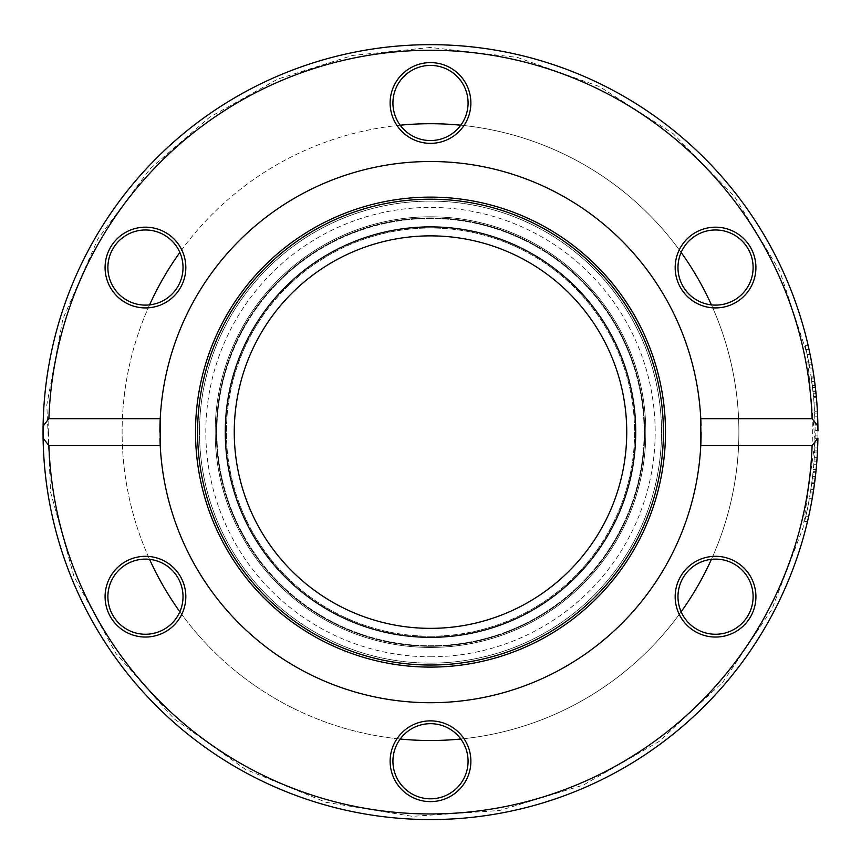 <?xml version="1.0" encoding="UTF-8"?>
<svg xmlns="http://www.w3.org/2000/svg" width="861" height="861" viewBox="0 0 861 861"><rect width="100%" height="100%" fill="white"/><g stroke="black" fill="none" stroke-linecap="round" stroke-linejoin="round"><path stroke-width="0.65" stroke-dasharray="4.3 3.23" d="M43.05 432.114A387.45 387.45 0 0 1 430.5 44.664A387.45 387.45 0 0 1 817.95 432.114A387.45 387.45 0 0 1 430.5 819.564A387.45 387.45 0 0 1 43.05 432.114M48.657 432.114A381.843 381.843 0 0 0 621.427 762.803A381.843 381.843 0 0 0 621.427 101.426A381.843 381.843 0 0 0 48.657 432.114M695.354 232.588A40.37 40.37 0 0 1 755.915 267.545A40.37 40.37 0 0 1 695.354 302.512A40.37 40.37 0 0 1 695.354 232.588M470.87 761.253A40.37 40.37 0 0 1 410.31 796.21A40.37 40.37 0 0 1 410.31 726.286A40.37 40.37 0 0 1 470.87 761.253M125.275 302.512A40.37 40.37 0 0 1 125.275 232.588A40.37 40.37 0 0 1 185.825 267.545A40.37 40.37 0 0 1 125.275 302.512M216.305 432.114A214.195 214.195 0 0 0 430.5 646.31A214.195 214.195 0 0 0 644.695 432.114A214.195 214.195 0 0 0 430.5 217.919A214.195 214.195 0 0 0 216.305 432.114A214.195 214.195 0 0 0 430.5 646.31A214.195 214.195 0 0 0 644.695 432.114A214.195 214.195 0 0 0 430.5 217.919A214.195 214.195 0 0 0 216.305 432.114M390.13 102.976A40.37 40.37 0 0 1 450.69 68.019A40.37 40.37 0 0 1 450.69 137.943A40.37 40.37 0 0 1 390.13 102.976M165.646 631.64A40.37 40.37 0 0 1 105.085 596.684A40.37 40.37 0 0 1 165.646 561.716A40.37 40.37 0 0 1 165.646 631.64M735.724 561.716A40.37 40.37 0 0 1 735.724 631.64A40.37 40.37 0 0 1 675.175 596.684A40.37 40.37 0 0 1 735.724 561.716M817.907 438.152L817.896 438.378A387.45 387.45 0 0 1 817.799 442.952L817.132 457.299A387.45 387.45 0 0 1 816.809 461.851L816.153 469.385A387.45 387.45 0 0 0 816.615 464.23L817.433 452.047A387.45 387.45 0 0 0 817.627 447.946L817.928 435.892A387.45 387.45 0 0 0 817.95 432.114A387.45 387.45 0 0 1 433.524 819.554A387.45 387.45 0 0 1 43.093 438.152A387.45 387.45 0 0 0 433.524 819.554A387.45 387.45 0 0 0 817.95 432.114A387.45 387.45 0 0 0 430.5 44.664A387.45 387.45 0 0 0 43.093 426.077A387.45 387.45 0 0 1 430.5 44.664A387.45 387.45 0 0 1 817.95 430.36A387.45 387.45 0 0 0 817.885 424.764L816.852 403.002A387.45 387.45 0 0 0 816.422 397.696L817.39 411.214A387.45 387.45 0 0 1 817.649 416.842L817.907 426.077M817.95 430.898A387.45 387.45 0 0 1 817.95 432.114A387.45 387.45 0 0 0 817.95 430.898L815.141 430.898L815.098 438.378A384.652 384.652 0 0 1 814.99 442.952L814.323 457.299A384.652 384.652 0 0 1 814 461.851L813.333 469.385A384.652 384.652 0 0 0 813.806 464.23L814.624 452.047A384.652 384.652 0 0 0 814.818 447.946L815.13 435.892A384.652 384.652 0 0 0 815.141 430.898M813.408 372.942L810.567 372.942L813.408 372.942A387.45 387.45 0 0 1 814.14 377.904L814.42 379.916L811.589 379.916L813.225 393.746A384.652 384.652 0 0 1 813.258 394.037L810.567 372.942A384.652 384.652 0 0 1 811.31 377.904L811.589 379.916M812.257 385.061L815.087 385.061L815.905 392.39M813.225 393.746L816.045 393.746A387.45 387.45 0 0 1 816.077 394.037L813.893 376.16L811.051 376.16M816.077 394.037L813.258 394.037L816.077 394.037L814.258 378.765M816.239 395.705L816.077 394.058M812.181 498.713A387.45 387.45 0 0 1 807.51 521.454A387.45 387.45 0 0 0 812.181 498.713L809.34 498.713A384.652 384.652 0 0 1 804.626 521.454A384.652 384.652 0 0 0 809.34 498.713L812.181 498.713M815.819 472.7L815.927 471.613L813.118 471.613A384.652 384.652 0 0 1 810.459 491.997L811.858 482.268L814.689 482.268L815.851 472.441A387.45 387.45 0 0 0 815.873 472.151L813.053 472.151L811.869 482.203L814.7 482.203L813.441 491.061M812.472 497.023L809.631 497.023L811.708 483.408L814.538 483.408L815.582 474.885L812.762 474.885L813.118 471.613L815.927 471.613A387.45 387.45 0 0 1 813.29 491.997L810.459 491.997A384.652 384.652 0 0 0 812.58 476.445L810.459 491.997L813.29 491.997A387.45 387.45 0 0 0 815.41 476.445L812.58 476.445M813.419 491.2L813.753 489.026M814.474 483.936L814.56 483.279M815.625 474.519L815.033 479.523M806.111 349.254L808.866 362.89L805.358 345.874L806.111 349.254L808.985 349.254L809.458 351.439M809.48 351.536L808.231 345.874A387.45 387.45 0 0 0 808.167 345.595L809.48 351.546M811.557 362.018L811.17 359.973M810.997 359.048L810.718 357.595M810.061 354.355L811.019 359.134M811.536 361.911L811.643 362.524M812.364 366.592L812.547 367.636M811.955 364.203L809.103 364.203L805.293 345.595A384.652 384.652 0 0 1 805.358 345.874A384.652 384.652 0 0 0 805.293 345.595L809.77 368.013L809.103 364.203L811.955 364.203L808.167 345.595A387.45 387.45 0 0 1 808.231 345.874L808.737 348.145M811.719 362.89L808.866 362.89M808.231 345.874L805.358 345.874L808.231 345.874M808.167 345.595L805.293 345.595L808.167 345.595M809.028 349.437L806.154 349.437M812.612 368.013L809.77 368.013M811.869 482.203L809.631 497.023M811.708 483.408L812.762 474.885M815.873 472.151L813.053 472.151A384.652 384.652 0 0 1 813.032 472.441L815.851 472.441M815.432 476.219L812.612 476.219L813.032 472.441M811.858 482.268L812.612 476.219M815.206 478.135L812.386 478.135M813.667 489.586L810.825 489.586M816.809 461.851L814 461.851M816.153 469.385L813.333 469.385M816.615 464.23L813.806 464.23M817.132 457.299L814.323 457.299M817.014 459.021L814.205 459.021M817.53 450.142L814.721 450.142M817.433 452.047L814.624 452.047M817.799 442.952L814.99 442.952M817.627 447.946L814.818 447.946M817.896 438.378L815.098 438.378M817.853 440.789L815.044 440.789M817.928 435.892L815.13 435.892M807.51 521.454L804.626 521.454L807.51 521.454M808.705 516.234L805.831 516.234L808.705 516.234M812.945 391.045L811.31 377.904L813.484 396.415L812.945 391.045L815.765 391.045M812.332 385.696L815.163 385.696L814.14 377.904L811.31 377.904L812.978 391.303L811.31 377.904L814.205 378.377M815.797 391.303L812.978 391.303M814.7 381.993L815.281 386.75L812.461 386.75M816.303 396.415L813.484 396.415M816.056 393.811L813.236 393.811M814.635 381.498L811.805 381.498M814.14 377.904L811.31 377.904L814.14 377.904M816.852 403.002L814.043 403.002A384.652 384.652 0 0 0 813.602 397.696L814.581 411.214A384.652 384.652 0 0 1 814.84 416.842L815.141 430.36A384.652 384.652 0 0 0 815.076 424.764L814.043 403.002M816.422 397.696L813.602 397.696M817.519 413.883L814.71 413.883M817.39 411.214L814.581 411.214M817.885 424.764L815.076 424.764M817.649 416.842L814.84 416.842M817.95 430.36L815.141 430.36M701.102 432.114A270.602 270.602 0 0 0 701.026 425.678M700.768 418.661A270.602 270.602 0 0 0 430.5 161.513A270.602 270.602 0 0 0 160.232 418.661M159.898 432.114A270.602 270.602 0 0 0 159.974 438.55M160.232 445.567A270.602 270.602 0 0 0 430.5 702.716A270.602 270.602 0 0 0 700.768 445.567M696.753 235.01A37.572 37.572 0 0 0 696.753 300.08A37.572 37.572 0 0 0 753.106 267.545A37.572 37.572 0 0 0 696.753 235.01M734.325 564.149A37.572 37.572 0 0 0 677.973 596.684A37.572 37.572 0 0 0 734.325 629.219A37.572 37.572 0 0 0 734.325 564.149M468.072 761.253A37.572 37.572 0 0 0 411.719 728.718A37.572 37.572 0 0 0 411.719 793.788A37.572 37.572 0 0 0 468.072 761.253M164.247 629.219A37.572 37.572 0 0 0 164.247 564.149A37.572 37.572 0 0 0 107.894 596.684A37.572 37.572 0 0 0 164.247 629.219M126.675 300.08A37.572 37.572 0 0 0 183.027 267.545A37.572 37.572 0 0 0 126.675 235.01A37.572 37.572 0 0 0 126.675 300.08M392.928 102.976A37.572 37.572 0 0 0 449.281 135.511A37.572 37.572 0 0 0 449.281 70.441A37.572 37.572 0 0 0 392.928 102.976M635.719 432.114A205.219 205.219 0 0 0 430.5 226.895A205.219 205.219 0 0 0 225.281 432.114A205.219 205.219 0 0 0 430.5 637.334A205.219 205.219 0 0 0 635.719 432.114M460.775 739.018A308.389 308.389 0 0 0 681.148 611.784M711.423 559.338A308.389 308.389 0 0 0 711.423 304.891M681.148 252.445A308.389 308.389 0 0 0 460.775 125.211M400.225 125.211A308.389 308.389 0 0 0 179.852 252.445M149.577 304.891A308.389 308.389 0 0 0 149.577 559.338M179.852 611.784A308.389 308.389 0 0 0 400.225 739.018M430.5 123.726A308.389 308.389 0 0 0 122.111 432.114A308.389 308.389 0 0 0 430.5 740.503A308.389 308.389 0 0 0 738.889 432.114A308.389 308.389 0 0 0 430.5 123.726M430.5 656.803A224.689 224.689 0 0 0 655.189 432.114A224.689 224.689 0 0 0 430.5 207.426A224.689 224.689 0 0 0 205.811 432.114A224.689 224.689 0 0 0 430.5 656.803M430.5 647.429A215.315 215.315 0 0 0 645.815 432.114A215.315 215.315 0 0 0 430.5 216.8A215.315 215.315 0 0 0 215.185 432.114A215.315 215.315 0 0 0 430.5 647.429A215.315 215.315 0 0 0 645.815 432.114A215.315 215.315 0 0 0 430.5 216.8A215.315 215.315 0 0 0 215.185 432.114A215.315 215.315 0 0 0 430.5 647.429M430.5 636.214A204.1 204.1 0 0 0 634.6 432.114A204.1 204.1 0 0 0 430.5 228.014A204.1 204.1 0 0 0 226.4 432.114A204.1 204.1 0 0 0 430.5 636.214A204.1 204.1 0 0 0 634.6 432.114A204.1 204.1 0 0 0 430.5 228.014A204.1 204.1 0 0 0 226.4 432.114A204.1 204.1 0 0 0 430.5 636.214M430.5 663.131A231.017 231.017 0 0 0 661.517 432.114A231.017 231.017 0 0 0 430.5 201.108A231.017 231.017 0 0 0 199.483 432.114A231.017 231.017 0 0 0 430.5 663.131A231.017 231.017 0 0 0 661.517 432.114A231.017 231.017 0 0 0 430.5 201.108A231.017 231.017 0 0 0 199.483 432.114A231.017 231.017 0 0 0 430.5 663.131M430.5 235.871A196.243 196.243 0 0 0 260.549 530.236A196.243 196.243 0 0 0 600.451 530.236A196.243 196.243 0 0 0 430.5 235.871M430.5 218.49A213.625 213.625 0 0 0 245.493 538.932A213.625 213.625 0 0 0 615.507 538.932A213.625 213.625 0 0 0 430.5 218.49A213.625 213.625 0 0 1 615.507 538.932A213.625 213.625 0 0 1 245.493 538.932A213.625 213.625 0 0 1 430.5 218.49M810.072 354.366L807.209 354.366L810.072 354.366M810.05 354.28L807.188 354.28L810.05 354.28M815.389 476.639L812.558 476.639M814.506 483.699L811.675 483.699M815.076 385.028L812.257 385.028M815.367 387.482L812.547 387.482M430.5 47.473L352.493 55.459L277.737 79.104L209.331 117.419L150.105 168.81L97.896 238.927L62.853 319.011L46.817 404.95L50.595 492.288L73.992 576.515L115.804 653.284L173.868 718.634L245.191 769.185L326.093 802.323L412.376 816.336L499.606 810.502L583.263 785.124L659.031 741.515L722.992 681.923L771.843 609.427L803.065 527.771L815.044 441.176L807.155 354.119L779.818 271.086L734.433 196.362L673.345 133.821L599.719 86.692L517.353 57.407L430.5 47.473"/><path stroke-width="1.29" d="M43.093 426.077A387.45 387.45 0 0 0 430.5 819.564A387.45 387.45 0 0 0 817.907 438.152L812.106 445.567L700.768 445.567L700.768 418.661L812.106 418.661L817.907 426.077A387.45 387.45 0 0 0 430.5 44.664A387.45 387.45 0 0 0 43.093 438.152L43.093 426.077L48.894 418.661A381.843 381.843 0 0 1 430.5 50.272A381.843 381.843 0 0 1 812.106 418.661M817.907 426.077L817.95 430.898A387.45 387.45 0 0 0 817.95 430.36L817.907 426.077M814.302 379.034L815.087 385.061M815.744 390.851L816.045 393.746M813.893 376.16L813.451 373.276M814.603 381.337L815.324 387.063M815.905 392.39L816.239 395.705M813.441 491.061L814.538 483.408M815.582 474.885L815.819 472.7M815.345 476.919L813.419 491.2M813.753 489.026L814.474 483.936M814.56 483.279L814.689 482.268M815.873 472.151L815.625 474.519M815.033 479.523L814.7 482.203M809.458 351.439L810.061 354.355M810.718 357.595L811.557 362.018M811.17 359.973L810.997 359.048M811.019 359.134L811.213 360.199M811.266 360.49L811.536 361.911M811.708 362.868L812.364 366.592M812.547 367.636L811.955 364.203M808.737 348.145L808.985 349.254M812.106 445.567A381.843 381.843 0 0 1 430.5 813.957A381.843 381.843 0 0 1 48.894 445.567L43.093 438.152M815.281 386.75L815.765 391.002M815.27 386.632L815.163 385.696M48.894 418.661L160.232 418.661L160.232 445.567L48.894 445.567M159.974 438.55A270.602 270.602 0 0 0 430.5 702.716A270.602 270.602 0 0 0 701.102 432.114M695.354 631.64A40.37 40.37 0 0 0 755.915 596.684A40.37 40.37 0 0 0 695.354 561.716A40.37 40.37 0 0 0 695.354 631.64M125.275 561.716A40.37 40.37 0 0 0 125.275 631.64A40.37 40.37 0 0 0 185.825 596.684A40.37 40.37 0 0 0 125.275 561.716M390.13 761.253A40.37 40.37 0 0 0 450.69 796.21A40.37 40.37 0 0 0 450.69 726.286A40.37 40.37 0 0 0 390.13 761.253M701.026 425.678A270.602 270.602 0 0 0 430.5 161.513A270.602 270.602 0 0 0 159.898 432.114M735.724 302.512A40.37 40.37 0 0 0 735.724 232.588A40.37 40.37 0 0 0 675.175 267.545A40.37 40.37 0 0 0 735.724 302.512M165.646 232.588A40.37 40.37 0 0 0 105.085 267.545A40.37 40.37 0 0 0 165.646 302.512A40.37 40.37 0 0 0 165.646 232.588M470.87 102.976A40.37 40.37 0 0 0 410.31 68.019A40.37 40.37 0 0 0 410.31 137.943A40.37 40.37 0 0 0 470.87 102.976M696.753 235.01A37.572 37.572 0 0 1 748.08 248.764A37.572 37.572 0 0 1 734.325 300.08A37.572 37.572 0 0 1 683.01 286.326A37.572 37.572 0 0 1 696.753 235.01M734.325 564.149A37.572 37.572 0 0 1 748.08 615.464A37.572 37.572 0 0 1 696.753 629.219A37.572 37.572 0 0 1 683.01 577.903A37.572 37.572 0 0 1 734.325 564.149M468.072 761.253A37.572 37.572 0 0 1 430.5 798.814A37.572 37.572 0 0 1 392.928 761.253A37.572 37.572 0 0 1 430.5 723.681A37.572 37.572 0 0 1 468.072 761.253M164.247 629.219A37.572 37.572 0 0 1 112.92 615.464A37.572 37.572 0 0 1 126.675 564.149A37.572 37.572 0 0 1 177.99 577.903A37.572 37.572 0 0 1 164.247 629.219M126.675 300.08A37.572 37.572 0 0 1 112.92 248.764A37.572 37.572 0 0 1 164.247 235.01A37.572 37.572 0 0 1 177.99 286.326A37.572 37.572 0 0 1 126.675 300.08M392.928 102.976A37.572 37.572 0 0 1 430.5 65.414A37.572 37.572 0 0 1 468.072 102.976A37.572 37.572 0 0 1 430.5 140.547A37.572 37.572 0 0 1 392.928 102.976M195.512 432.114A234.988 234.988 0 0 0 430.5 667.103A234.988 234.988 0 0 0 665.488 432.114A234.988 234.988 0 0 0 430.5 197.126A234.988 234.988 0 0 0 195.512 432.114M663.411 432.114A232.911 232.911 0 0 0 430.5 199.203A232.911 232.911 0 0 0 197.589 432.114A232.911 232.911 0 0 0 430.5 665.026A232.911 232.911 0 0 0 663.411 432.114M225.281 432.114A205.219 205.219 0 0 0 430.5 637.334A205.219 205.219 0 0 0 635.719 432.114A205.219 205.219 0 0 0 430.5 226.895A205.219 205.219 0 0 0 225.281 432.114M400.225 739.018A308.389 308.389 0 0 0 460.775 739.018M681.148 611.784A308.389 308.389 0 0 0 711.423 559.338M711.423 304.891A308.389 308.389 0 0 0 681.148 252.445M460.775 125.211A308.389 308.389 0 0 0 400.225 125.211M179.852 252.445A308.389 308.389 0 0 0 149.577 304.891M149.577 559.338A308.389 308.389 0 0 0 179.852 611.784M430.5 235.871A196.243 196.243 0 0 1 600.451 530.236A196.243 196.243 0 0 1 260.549 530.236A196.243 196.243 0 0 1 430.5 235.871"/></g></svg>
